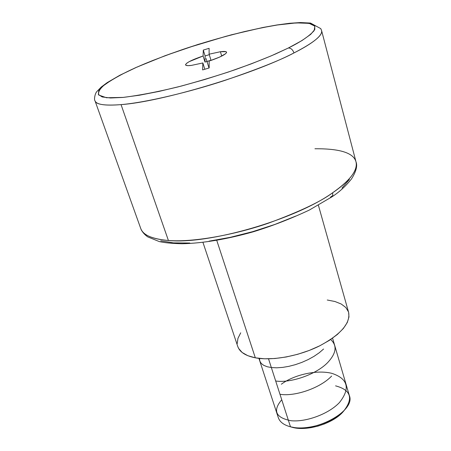 <?xml version="1.0" encoding="UTF-8"?>
<svg xmlns="http://www.w3.org/2000/svg" width="451" height="451" viewBox="0 0 451 451"><rect width="100%" height="100%" fill="white"/><g stroke="black" fill="none" stroke-linecap="round" stroke-linejoin="round"><path stroke-width="0.68" d="M136.191 67.402L165.32 55.614L197.933 44.463L231.324 34.823L262.781 27.511L276.931 24.968L289.587 23.283L300.456 22.55L310.502 23.057L320.779 28.633L321.602 30.634C322.91 36.452 308.546 45.607 293.962 52.942C252.199 74.731 161.097 101.864 121.054 104.621L168.415 240.507C208.785 244.634 295.027 219.716 332.697 192.735L332.753 195.435L331.446 197.166L332.753 195.435L332.697 192.735C345.827 183.822 358.41 171.837 356.002 161.841C353.629 152.912 339.941 148.554 314.939 148.762M332.703 195.593L330.448 197.188M288.347 48.009L289.108 47.626C300.8 41.836 309.149 36.181 314.155 30.657L314.86 26.147L309.138 23.351L296.352 22.883L277.235 25.002C247.063 29.946 209.94 40.24 182.604 49.52C162.896 56.431 147.539 62.368 136.529 67.329L152.359 60.659L169.728 54.047L188.118 47.671L225.951 36.294L244.369 31.609L261.766 27.776L277.607 24.946L291.352 23.238L302.458 22.764L310.384 23.615L314.651 25.842L314.843 29.45L310.683 34.389L302.057 40.517L288.347 48.009L271.282 55.834L251.015 63.963L228.488 71.991L204.844 79.489L181.319 86.068L159.135 91.395L139.382 95.229L122.937 97.433L110.433 97.991L102.202 96.954L98.352 94.473L98.758 90.724L103.127 85.944L111.076 80.351L122.125 74.184L135.779 67.661C124.307 72.718 114.03 78.327 104.942 84.5C99.942 88.548 97.878 92.06 98.752 95.048L106.453 97.743L123.303 97.399C139.043 95.437 157.247 91.948 177.919 86.942C198.581 81.406 217.715 75.638 235.321 69.651C251.269 63.912 264.607 58.72 275.335 54.075L288.347 48.009C290.929 48.02 292.8 49.666 293.962 52.942C292.8 49.666 290.929 48.02 288.347 48.009M335.572 385.853C350.731 389.912 353.561 398.148 344.057 410.562C333.424 422.666 306.725 430.93 291.115 426.95L293.105 427.542C307.768 431.28 332.759 423.545 342.749 412.175L344.603 409.953L341.182 413.753L336.519 417.536L330.938 420.952L324.658 423.855L317.949 426.122L311.094 427.655L304.386 428.388L298.1 428.298L290.472 426.798C314.02 433.834 356.002 411.115 349.367 395.651L332.573 338.194M268.525 358.827L290.472 426.798L268.525 358.827M202.933 242.339L237.773 346.509C239.718 352.084 245.57 355.856 255.328 357.818L216.734 240.321L255.328 357.818C272.083 361.014 298.855 356.183 319.37 346.007C340.798 334.495 350.551 323.288 348.629 312.385L318.389 205.233M356.002 161.841C357.637 165.844 356.149 171.521 351.532 178.872C345.692 186.224 339.124 192.233 331.829 196.901L309.273 210.087C290.748 218.78 272.077 226.019 253.253 231.808C226.605 239.289 202.911 243.269 182.165 243.743C172.305 243.523 164.688 242.801 159.316 241.584L147.725 236.876C144.258 234.407 141.93 231.605 140.74 228.477L94.998 100.782C96.351 104.626 105.038 105.906 121.054 104.621L168.415 240.507C151.931 238.951 142.708 234.943 140.74 228.477C143.119 235.14 152.342 239.148 168.415 240.507C194.826 242.497 237.136 234.075 268.52 223.144C299.723 211.609 321.112 201.473 332.697 192.735C350.32 180.321 358.088 170.021 356.002 161.841L321.602 30.634C322.803 35.375 313.586 42.811 293.962 52.942C281.058 59.915 257.989 69.082 224.756 80.447C191.427 91.463 147.387 102.36 121.054 104.621C104.66 105.838 95.973 104.559 94.998 100.782C93.915 100.066 94.823 93.402 97.01 91.406L101.227 87.049L107.186 82.618L119.836 75.255L135.903 67.532M220.404 51.73L221.723 56.087L220.404 51.73C224.181 51.234 226.239 51.391 226.588 52.203C226.227 54.25 220.415 57.209 209.151 61.071L209.179 67.949L202.629 69.916L202.865 62.96L204.822 69.257L202.865 62.96L191.303 65.423C187.791 65.84 185.885 65.666 185.581 64.899C186.054 62.774 191.895 59.808 203.097 55.997L204.98 62.069L210.995 60.259L209.129 54.182L220.404 51.73L209.129 54.182L210.995 60.259L204.98 62.069L203.097 55.997L203.294 50.078L209.106 48.325L209.129 54.182L209.106 48.325L203.294 50.078L205.109 55.941L204.98 62.069L205.109 55.941L203.294 50.078L203.097 55.997L189.29 61.601L186.731 63.219L185.598 64.493L186.009 65.322L187.949 65.643L191.303 65.423L202.865 62.96L202.629 69.916L209.179 67.949L209.151 61.071L219.502 57.142L225.692 53.669L226.605 52.44L225.957 51.685L220.404 51.73M209.281 54.684L205.109 55.941L209.281 54.684M349.395 179.47L341.993 188.016M295.867 216.029L274.918 224.429L252.701 231.651L230.365 237.316L209.055 241.161M189.809 243.021L173.5 242.886L160.753 240.845M327.257 300.016L334.997 301.522L341.283 304.047L345.849 307.531L348.471 311.878M348.617 312.346L348.973 316.94L347.27 322.544L343.363 328.475L337.342 334.49L329.422 340.33L319.917 345.731L309.223 350.45L297.812 354.255L286.21 356.983L274.941 358.511L264.5 358.787L255.328 357.818L247.791 355.681L242.164 352.49L238.613 348.414L237.733 346.391M237.215 343.634L237.948 338.363L240.721 332.81M258.925 358.365L278.306 417.649C279.806 422.001 283.859 425.051 290.472 426.798M290.32 426.759L292.496 427.396L290.314 426.759M206.062 58.478L209.01 68L206.062 58.478M323.576 349.023L319.15 352.829L313.952 356.38L308.123 359.599L301.843 362.395L295.354 364.662L288.888 366.342L282.647 367.396L276.835 367.807L271.643 367.582L267.229 366.748L263.717 365.338L261.225 363.427L259.815 361.093L259.511 358.432M330.651 339.524C337.376 345.562 336.367 353.263 327.623 362.627C315.863 374.781 290.055 383.311 275.679 380.988M331.626 376.072C320.018 388.305 294.464 396.779 279.97 394.27M281.334 384.229C293.815 374.854 316.687 369.476 331.863 373.355C348.003 378.705 350.545 388.418 339.49 402.495C328.61 414.131 305.665 422.339 290.867 420.704C275.578 417.637 272.539 410.658 281.74 399.755M344.057 410.562L342.749 412.175M291.115 426.95L293.105 427.542"/></g></svg>
